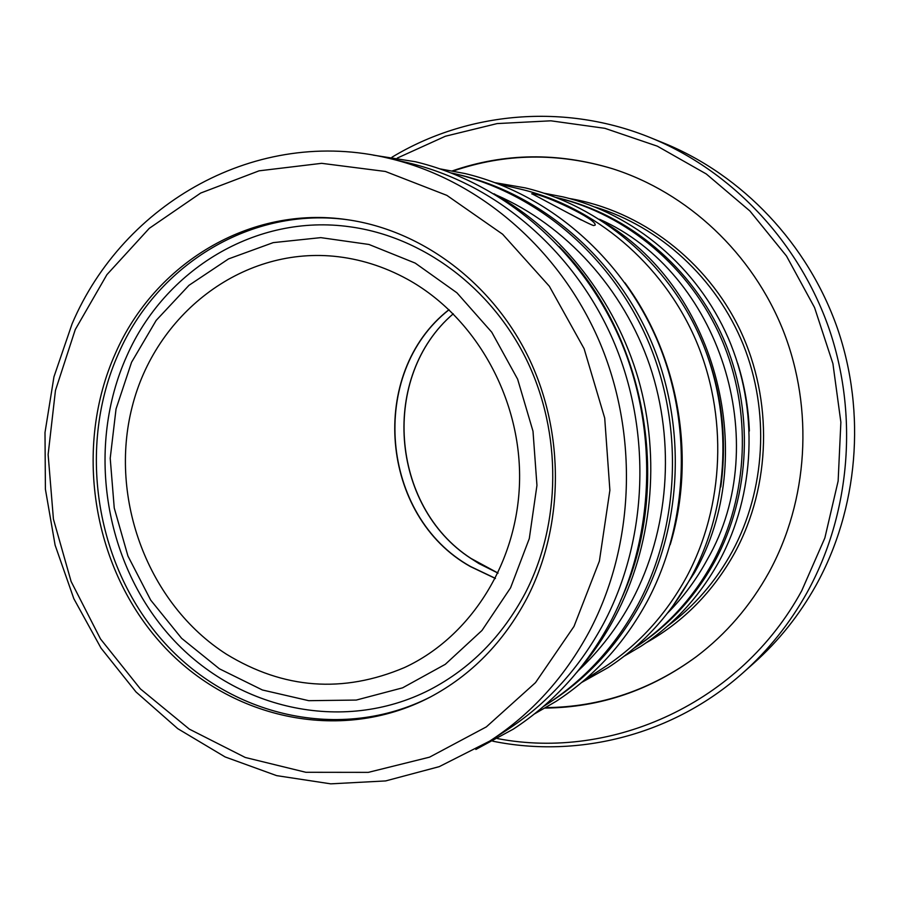<?xml version="1.0" encoding="UTF-8"?>
<svg xmlns="http://www.w3.org/2000/svg" width="900" height="900" viewBox="0 0 900 900"><rect width="100%" height="100%" fill="white"/><g stroke="black" fill="none" stroke-linecap="round" stroke-linejoin="round"><path stroke-width="1.35" d="M545.141 708.075C600.165 707.512 650.633 690.334 696.544 656.516C726.188 634.005 750.341 605.925 769.005 572.276C808.166 500.636 813.982 409.399 783.472 331.245C752.614 253.204 687.42 192.487 612.293 168.66C557.696 152.201 504.382 152.944 452.363 170.876M545.918 707.625C600.739 707.04 651.038 689.94 696.814 656.314M533.317 193.882C543.847 194.422 597.341 219.33 595.136 225.135L593.595 225.562C585.709 223.178 532.283 193.388 531.664 193.792L533.317 193.882M581.321 220.039L570.611 214.222M431.201 696.566C340.684 743.153 228.769 716.366 161.966 639.923C94.939 563.479 77.074 445.928 118.575 353.363C157.579 264.139 251.955 205.931 348.885 219.926M526.894 598.354C503.494 642.33 471.218 675.27 430.054 697.174C339.311 744.581 226.665 718.076 159.345 641.385C91.811 564.705 73.699 446.49 115.391 353.441C154.631 263.509 249.975 205.031 347.591 219.746C422.044 230.411 492.57 282.915 528.941 358.245C565.076 433.654 563.985 526.736 526.894 598.354M574.009 626.4L599.389 561.082L609.885 490.275L604.71 418.072L584.111 348.716L549.349 286.256L502.627 234.225L446.861 195.368L385.369 171.461L321.649 163.328L259.065 170.831L200.722 193.039L149.287 228.33L106.92 274.646L75.274 329.558L55.462 390.442L48.127 454.556L53.426 519.154L71.123 581.501L100.485 638.933L140.4 688.916L189.326 729.124L245.273 757.474L305.854 772.29L368.303 772.369L429.559 757.159L486.36 726.874L535.511 682.627L574.009 626.4M72.112 323.786C123.514 202.928 257.074 126.315 388.991 158.333C477.72 179.156 558.832 247.714 599.062 340.706C638.977 433.8 634.815 545.366 589.41 631.294C564.446 677.621 531.191 714.24 489.645 741.139L439.256 766.643L385.616 780.93L330.75 783.844L276.637 775.631L225.101 756.934L177.739 728.651L135.99 691.942L101.036 648.135L73.834 598.691L55.114 545.175L45.405 489.229L45 432.54L53.955 376.819L72.112 323.786M599.569 219.296C719.528 272.115 774.653 442.755 707.423 559.294C696.555 579.352 683.269 597.285 667.575 613.091M496.238 195.03C565.684 225.281 623.543 288.551 649.89 365.827C675.866 443.216 668.869 530.933 632.07 600.334C617.704 627.131 599.805 650.554 578.374 670.601M743.164 672.66L753.863 663.143C778.635 641.025 799.357 615.082 816.019 585.304C858.15 509.197 866.565 412.841 837.383 328.23C807.817 243.731 742.365 175.151 664.065 143.201L650.801 137.812C731.16 170.595 798.457 241.155 828.877 328.14C858.893 415.249 850.252 514.451 806.985 592.695C789.874 623.306 768.6 649.969 743.164 672.66C673.774 734.827 578.79 758.745 492.817 741.195M497.565 738.607C612.09 760.613 740.531 703.215 801.697 590.816L824.861 537.952L838.136 481.05L840.87 422.213L832.916 363.634L814.545 307.541L786.488 256.028L749.914 210.994L706.298 173.981L657.337 146.171L604.89 128.329L550.879 120.814L497.137 123.581L445.421 136.226L397.294 158.062M391.973 157.219C467.066 111.847 564.581 102.521 650.801 137.812M388.991 158.333L408.173 162.833C494.899 183.184 574.031 249.964 613.238 340.447C652.14 431.032 648.034 539.584 603.686 623.317C579.308 668.464 546.817 704.183 506.205 730.474L489.645 741.139M525.24 593.156C502.256 636.367 470.441 668.587 429.795 689.783C341.966 734.738 233.415 708.683 168.593 634.433C103.567 560.183 86.31 446.04 126.698 356.231C164.588 269.798 255.994 213.469 349.83 226.789C422.28 236.542 491.108 287.123 526.714 360.09C562.095 433.136 561.251 523.553 525.24 593.156M559.294 246.611C647.168 335.723 673.369 487.44 620.471 600.863M494.01 193.781C561.442 231.435 615.24 299.498 638.393 379.103C661.129 458.82 652.14 546.795 615.015 616.984C604.215 637.234 591.446 655.751 576.697 672.525M624.938 282.814C678.893 355.916 696.488 457.774 670.174 544.748M498.814 184.05L519.908 188.989C594.641 206.572 662.085 262.957 695.317 338.94C728.269 415.024 724.59 506.104 686.531 577.012C665.617 615.24 637.673 645.683 602.685 668.351L584.482 680.074M692.01 320.299C719.1 372.814 728.696 428.355 720.788 486.911M606.24 223.65C717.255 291.15 759.994 457.864 694.586 572.512L672.39 606.746M737.674 363.341C744.604 385.38 748.496 407.936 749.363 431.021M451.406 172.98L454.748 173.734C536.546 192.949 610.83 255.398 647.561 339.817C683.989 424.339 680.051 525.577 638.291 603.979C615.341 646.245 584.719 679.77 546.424 704.576L543.533 706.41M454.748 173.734L458.809 174.69C540.169 193.804 614.036 255.87 650.543 339.761C686.756 423.765 682.83 524.363 641.306 602.291C618.48 644.31 588.026 677.644 549.934 702.315L546.424 704.576M556.211 197.494C626.861 214.38 690.266 267.536 721.418 338.861C752.299 410.287 748.71 495.664 712.766 562.342C693.124 598.117 666.877 626.715 634.05 648.158L635.918 646.954C668.891 625.579 695.239 596.981 714.926 561.139C750.769 494.674 754.279 409.556 723.386 338.434C692.224 267.401 628.864 214.583 558.382 198L556.211 197.494M612.607 168.761C558.202 152.438 505.091 153.191 453.251 171.034M449.055 309.724C367.909 373.286 380.329 516.386 470.599 566.539L495.45 578.374M407.396 279.236C383.839 266.355 359.224 258.683 333.551 256.219C240.581 247.556 155.183 314.876 132.142 406.89C108.63 498.848 148.208 604.271 226.429 654.199C283.646 689.141 343.024 693.585 404.572 667.519C471.364 636.559 518.625 561.274 519.592 478.969C520.549 396.686 474.671 316.204 407.396 279.236M495.405 578.475L470.452 566.595C380.115 516.409 367.74 373.196 448.976 309.645M219.386 668.79L262.406 689.985L308.767 700.684L356.276 700.065L402.593 687.836L445.286 664.324L481.995 630.45L510.581 587.801L529.301 538.549L536.951 485.37L533.002 431.235L517.635 379.192L491.749 332.19L456.919 292.804L415.192 263.093L368.955 244.463L320.782 237.634L273.206 242.629L228.566 258.896L188.977 285.322L156.195 320.377L131.558 362.272L116.044 408.949L110.216 458.269L114.244 508.016L127.935 556.009L150.694 600.109L181.609 638.303L219.386 668.79M569.441 198.506C640.834 210.51 706.905 260.336 740.216 330.266C773.269 400.286 770.985 485.899 734.962 552.398C713.25 591.581 683.651 621.709 646.166 642.78M667.508 626.119C694.192 606.386 715.793 581.501 732.285 551.441C765.585 489.791 770.018 411.536 743.332 344.801C716.355 278.179 659.936 226.643 595.136 207.045M498.049 573.131L478.901 563.558L470.779 558.371C390.037 506.183 380.329 376.054 453.262 313.796C380.43 376.065 390.173 506.216 470.88 558.36M475.853 749.452L513.281 729.146C553.748 702.709 586.102 667.069 610.335 622.238M610.447 622.012C654.795 538.234 658.913 430.234 620.303 339.885C581.355 249.66 502.481 182.554 415.282 161.708L373.207 155.126M534.431 713.947L556.222 701.269C594.169 676.474 624.488 643.207 647.19 601.447M647.28 601.29C688.826 523.305 692.775 423.079 656.798 339.233C620.505 255.499 546.851 193.118 465.098 173.565L440.314 168.93M691.56 576.428C670.748 614.441 642.926 644.839 608.096 667.597L581.67 682.459M495.371 182.745L525.251 187.886C600.3 205.852 667.597 262.53 700.673 338.456C733.444 414.484 729.72 505.339 691.616 576.326M624.24 656.145L640.789 646.369C673.627 624.915 699.851 596.351 719.46 560.7M719.505 560.621C755.393 494.055 758.947 409.095 728.212 337.973C697.185 266.951 633.926 213.851 563.175 196.92L544.298 193.264M470.902 558.382L498.06 573.086"/></g></svg>
